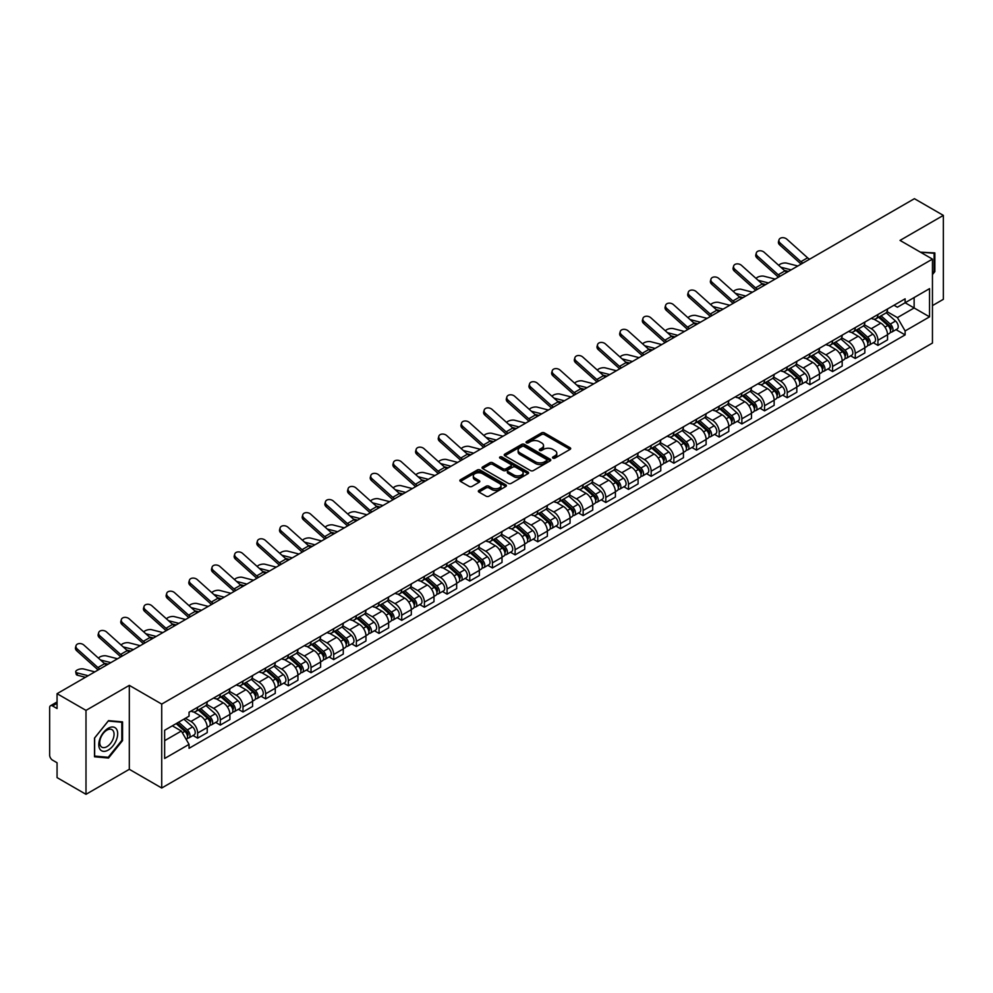 <?xml version="1.0" encoding="UTF-8"?>
<svg xmlns="http://www.w3.org/2000/svg" width="993" height="993" viewBox="0 0 993 993"><rect width="100%" height="100%" fill="white"/><g stroke="black" fill="none" stroke-linecap="round" stroke-linejoin="round"><path stroke-width="1.49" d="M552.94 458.133A1.415 0.819 0 0 0 554.938 458.133L570.106 449.37A2.023 1.167 0 0 0 570.69 448.551A2.023 1.167 0 0 0 570.106 447.731L544.412 432.898A2.023 1.167 0 0 0 541.557 432.898L526.402 441.649A1.415 0.819 0 0 0 528.4 442.804L530.361 441.674A6.455 3.724 0 0 1 539.497 441.674L541.632 442.903A6.455 3.724 0 0 1 543.531 445.547A6.455 3.724 0 0 1 541.632 448.178L539.671 449.308A1.415 0.819 0 0 0 541.669 450.462L543.63 449.332A6.455 3.724 0 0 1 552.766 449.332L554.901 450.574A6.455 3.724 0 0 1 556.8 453.205A6.455 3.724 0 0 1 554.901 455.837L552.94 456.979A1.415 0.819 0 0 0 552.94 458.133L552.94 456.979M478.924 490.405A2.023 1.167 0 0 0 478.328 491.225A2.023 1.167 0 0 0 478.924 492.044L486.136 496.202A2.023 1.167 0 0 0 488.978 496.202L505.822 486.483A2.023 1.167 0 0 0 506.418 485.664A2.023 1.167 0 0 0 505.822 484.845L480.14 470.012A2.023 1.167 0 0 0 477.285 470.012L460.442 479.731A2.023 1.167 0 0 0 459.858 480.55A2.023 1.167 0 0 0 460.442 481.382L469.155 486.409A2.023 1.167 0 0 0 472.01 486.409L479.209 482.238A2.023 1.167 0 0 0 479.805 481.419A2.023 1.167 0 0 0 479.209 480.6L474.89 478.105A5.399 3.116 0 0 1 473.313 475.895A5.399 3.116 0 0 1 476.64 473.028A5.399 3.116 0 0 1 482.524 473.698L499.429 483.454A5.399 3.116 0 0 1 501.018 485.664A5.399 3.116 0 0 1 497.679 488.544A5.399 3.116 0 0 1 491.796 487.861L488.978 486.235A2.023 1.167 0 0 0 486.136 486.235L478.924 490.405L478.924 492.044M161.722 704.087L129.313 685.369L85.994 710.38L57.06 693.685L914.416 198.687L943.35 215.394L900.03 240.405L932.452 259.111L161.722 704.087L161.722 788.02L932.452 343.044L932.452 259.111M530.51 470.583A2.023 1.167 0 0 0 533.353 470.583L550.196 460.864A2.023 1.167 0 0 0 550.792 460.044A2.023 1.167 0 0 0 550.196 459.225L524.515 444.392A2.023 1.167 0 0 0 521.66 444.392L504.816 454.111A2.023 1.167 0 0 0 504.233 454.931A2.023 1.167 0 0 0 504.816 455.762L530.51 470.583M500.46 458.431A1.415 0.819 0 0 1 501.899 458.629L501.899 456.954L528.003 472.035A2.023 1.167 0 0 1 528.599 472.854A2.023 1.167 0 0 1 528.003 473.673L511.172 483.392A2.023 1.167 0 0 1 508.317 483.392L482.635 468.572L489.834 464.439L489.834 462.763L482.635 466.921A2.023 1.167 0 0 0 482.039 467.74A2.023 1.167 0 0 0 482.635 468.572L482.635 466.921M489.834 464.439A2.023 1.167 0 0 1 492.689 464.439L492.689 462.763A2.023 1.167 0 0 0 489.834 462.763M492.689 462.763L503.103 468.77A2.023 1.167 0 0 0 505.958 468.77L510.737 466.015A2.023 1.167 0 0 0 511.333 465.196A2.023 1.167 0 0 0 510.737 464.364L499.901 458.108A1.415 0.819 0 0 1 501.899 456.954M85.994 710.38L85.994 794.313L57.06 777.606L57.06 762.748L52.555 760.154A4.109 2.371 -120 0 1 49.65 755.114L49.65 707.612A4.109 2.371 -120 0 1 50.506 705.738L57.06 701.939M932.452 305.608L943.35 299.315L943.35 215.394M85.994 794.313L129.313 769.302L161.722 788.02M57.06 693.685L57.06 708.543L52.555 705.936A4.109 2.371 -120 0 0 50.506 705.738M877.936 314.508A9.458 5.462 60 0 1 875.975 318.753L885.57 313.217A9.458 5.462 -120 0 0 887.531 308.972M864.32 324.686L871.246 328.695A9.458 5.462 60 0 1 877.936 340.276L887.531 334.74A9.458 5.462 -120 0 0 880.841 323.147L873.977 319.187M887.531 334.74L887.531 339.854L877.936 345.39L873.331 342.734M875.975 318.753A9.458 5.462 60 0 1 871.32 318.331M877.936 340.276L877.936 345.39M855.258 327.603A9.458 5.462 60 0 1 853.297 331.848L862.892 326.312A9.458 5.462 -120 0 0 864.853 322.067M850.653 355.829L855.258 358.485L864.853 352.949L864.853 347.823A9.458 5.462 -120 0 0 858.163 336.242L851.299 332.283M853.297 331.848A9.458 5.462 60 0 1 848.643 331.414M841.642 337.781L848.568 341.778A9.458 5.462 60 0 1 855.258 353.371L855.258 358.485M832.581 340.698A9.458 5.462 60 0 1 830.62 344.943L840.215 339.395A9.458 5.462 -120 0 0 842.176 335.15M827.988 368.924L832.581 371.581L842.176 366.032L842.176 360.918A9.458 5.462 -120 0 0 835.485 349.337L828.621 345.378M830.62 344.943A9.458 5.462 60 0 1 825.965 344.509M818.964 350.877L825.891 354.873A9.458 5.462 60 0 1 832.581 366.454L832.581 371.581M809.903 353.781A9.458 5.462 60 0 1 807.942 358.026L817.537 352.49A9.458 5.462 -120 0 0 819.498 348.245M805.311 382.02L809.903 384.676L819.498 379.127L819.498 374.013A9.458 5.462 -120 0 0 812.808 362.433L805.944 358.461M807.942 358.026A9.458 5.462 60 0 1 803.287 357.604M796.287 363.972L803.213 367.969A9.458 5.462 60 0 1 809.903 379.549L809.903 384.676M787.226 366.876A9.458 5.462 60 0 1 785.264 371.121L794.859 365.585A9.458 5.462 -120 0 0 796.82 361.34M782.633 395.102L787.226 397.759L796.82 392.223L796.82 387.109A9.458 5.462 -120 0 0 790.13 375.528L783.266 371.556M785.264 371.121A9.458 5.462 60 0 1 780.61 370.699M773.609 377.055L780.548 381.064A9.458 5.462 60 0 1 787.226 392.645L787.226 397.759M764.548 379.971A9.458 5.462 60 0 1 762.599 384.217L772.182 378.681A9.458 5.462 -120 0 0 774.143 374.435M759.955 408.197L764.548 410.854L774.143 405.318L774.143 400.191A9.458 5.462 -120 0 0 767.465 388.611L760.588 384.651M762.599 384.217A9.458 5.462 60 0 1 757.932 383.782M750.931 390.15L757.87 394.159A9.458 5.462 60 0 1 764.548 405.74L764.548 410.854M741.87 393.067A9.458 5.462 60 0 1 739.922 397.312L749.516 391.763A9.458 5.462 -120 0 0 751.465 387.518M737.278 421.293L741.87 423.949L751.465 418.413L751.465 413.287A9.458 5.462 -120 0 0 744.787 401.706L737.911 397.746M739.922 397.312A9.458 5.462 60 0 1 735.267 396.877M728.254 403.245L735.192 407.242A9.458 5.462 60 0 1 741.87 418.823L741.87 423.949M719.193 406.149A9.458 5.462 60 0 1 717.244 410.394L726.839 404.859A9.458 5.462 -120 0 0 728.788 400.613M714.6 434.388L719.193 437.044L728.788 431.496L728.788 426.382A9.458 5.462 -120 0 0 722.11 414.801L715.233 410.829M717.244 410.394A9.458 5.462 60 0 1 712.589 409.972M705.576 416.34L712.515 420.337A9.458 5.462 60 0 1 719.193 431.918L719.193 437.044M696.515 419.245A9.458 5.462 60 0 1 694.566 423.49L704.161 417.954A9.458 5.462 -120 0 0 706.11 413.709M691.922 447.471L696.527 450.127L706.11 444.591L706.11 439.477A9.458 5.462 -120 0 0 699.432 427.896L692.555 423.924M694.566 423.49A9.458 5.462 60 0 1 689.912 423.068M682.911 429.435L689.837 433.432A9.458 5.462 60 0 1 696.527 445.013L696.527 450.127M673.85 432.34A9.458 5.462 60 0 1 671.889 436.585L681.483 431.049A9.458 5.462 -120 0 0 683.432 426.804M669.245 460.566L673.85 463.222L683.445 457.686L683.445 452.56A9.458 5.462 -120 0 0 676.754 440.979L669.89 437.019M671.889 436.585A9.458 5.462 60 0 1 667.234 436.163M660.233 442.518L667.159 446.527A9.458 5.462 60 0 1 673.85 458.108L673.85 463.222M651.172 445.435A9.458 5.462 60 0 1 649.211 449.68L658.806 444.132A9.458 5.462 -120 0 0 660.767 439.887M646.567 473.661L651.172 476.317L660.767 470.781L660.767 465.655A9.458 5.462 -120 0 0 654.077 454.074L647.213 450.114M649.211 449.68A9.458 5.462 60 0 1 644.556 449.246M637.556 455.613L644.482 459.61A9.458 5.462 60 0 1 651.172 471.191L651.172 476.317M628.495 458.518A9.458 5.462 60 0 1 626.533 462.763L636.128 457.227A9.458 5.462 -120 0 0 638.089 452.982M623.889 486.756L628.495 489.412L638.089 483.864L638.089 478.75A9.458 5.462 -120 0 0 631.399 467.169L624.535 463.21M626.533 462.763A9.458 5.462 60 0 1 621.879 462.341M614.878 468.708L621.804 472.705A9.458 5.462 60 0 1 628.495 484.286L628.495 489.412M605.817 471.613A9.458 5.462 60 0 1 603.856 475.858L613.451 470.322A9.458 5.462 -120 0 0 615.412 466.077M601.212 499.839L605.817 502.495L615.412 496.959L615.412 491.845A9.458 5.462 -120 0 0 608.721 480.264L601.857 476.292M603.856 475.858A9.458 5.462 60 0 1 599.201 475.436M592.2 481.804L599.127 485.8A9.458 5.462 60 0 1 605.817 497.381L605.817 502.495M583.139 484.708A9.458 5.462 60 0 1 581.178 488.953L590.773 483.417A9.458 5.462 -120 0 0 592.734 479.172M578.534 512.934L583.139 515.59L592.734 510.054L592.734 504.94A9.458 5.462 -120 0 0 586.044 493.347L579.18 489.388M581.178 488.953A9.458 5.462 60 0 1 576.523 488.531M569.523 494.886L576.449 498.896A9.458 5.462 60 0 1 583.139 510.476L583.139 515.59M560.462 497.803A9.458 5.462 60 0 1 558.5 502.048L568.095 496.512A9.458 5.462 -120 0 0 570.056 492.267M555.857 526.029L560.462 528.686L570.056 523.15L570.056 518.023A9.458 5.462 -120 0 0 563.366 506.442L556.502 502.483M558.5 502.048A9.458 5.462 60 0 1 553.846 501.614M546.845 507.982L553.771 511.978A9.458 5.462 60 0 1 560.462 523.572L560.462 528.686M537.784 510.899A9.458 5.462 60 0 1 535.823 515.144L545.418 509.595A9.458 5.462 -120 0 0 547.379 505.35M533.179 539.125L537.784 541.781L547.379 536.245L547.379 531.118A9.458 5.462 -120 0 0 540.688 519.538L533.824 515.578M535.823 515.144A9.458 5.462 60 0 1 531.168 514.709M524.167 521.077L531.094 525.074A9.458 5.462 60 0 1 537.784 536.654L537.784 541.781M515.106 523.981A9.458 5.462 60 0 1 513.145 528.226L522.74 522.69A9.458 5.462 -120 0 0 524.701 518.445M510.501 552.22L515.106 554.876L524.701 549.328L524.701 544.214A9.458 5.462 -120 0 0 518.011 532.633L511.147 528.661M513.145 528.226A9.458 5.462 60 0 1 508.49 527.804M501.49 534.172L508.416 538.169A9.458 5.462 60 0 1 515.106 549.75L515.106 554.876M492.429 537.076A9.458 5.462 60 0 1 490.468 541.322L500.062 535.786A9.458 5.462 -120 0 0 502.024 531.54M487.824 565.302L492.429 567.959L502.024 562.423L502.024 557.309A9.458 5.462 -120 0 0 495.333 545.728L488.469 541.756M490.468 541.322A9.458 5.462 60 0 1 485.813 540.9M478.812 547.255L485.738 551.264A9.458 5.462 60 0 1 492.429 562.845L492.429 567.959M469.751 550.172A9.458 5.462 60 0 1 467.79 554.417L477.385 548.881A9.458 5.462 -120 0 0 479.346 544.636M465.158 578.398L469.751 581.054L479.346 575.518L479.346 570.392A9.458 5.462 -120 0 0 472.656 558.811L465.791 554.851M467.79 554.417A9.458 5.462 60 0 1 463.135 553.982M456.135 560.35L463.061 564.359A9.458 5.462 60 0 1 469.751 575.94L469.751 581.054M447.073 563.267A9.458 5.462 60 0 1 445.112 567.512L454.707 561.964A9.458 5.462 -120 0 0 456.668 557.718M442.481 591.493L447.073 594.149L456.668 588.613L456.668 583.487A9.458 5.462 -120 0 0 449.978 571.906L443.114 567.946M445.112 567.512A9.458 5.462 60 0 1 440.458 567.077M433.457 573.445L440.396 577.442A9.458 5.462 60 0 1 447.073 589.023L447.073 594.149M424.396 576.35A9.458 5.462 60 0 1 422.435 580.595L432.029 575.059A9.458 5.462 -120 0 0 433.991 570.814M419.803 604.588L424.396 607.244L433.991 601.696L433.991 596.582A9.458 5.462 -120 0 0 427.313 585.001L420.436 581.029M422.435 580.595A9.458 5.462 60 0 1 417.78 580.173M410.779 586.54L417.718 590.537A9.458 5.462 60 0 1 424.396 602.118L424.396 607.244M401.718 589.445A9.458 5.462 60 0 1 399.769 593.69L409.352 588.154A9.458 5.462 -120 0 0 411.313 583.909M397.126 617.671L401.718 620.327L411.313 614.791L411.313 609.677A9.458 5.462 -120 0 0 404.635 598.096L397.759 594.124M399.769 593.69A9.458 5.462 60 0 1 395.115 593.268M388.102 599.635L395.04 603.632A9.458 5.462 60 0 1 401.718 615.213L401.718 620.327M379.041 602.54A9.458 5.462 60 0 1 377.092 606.785L386.687 601.249A9.458 5.462 -120 0 0 388.635 597.004M374.448 630.766L379.041 633.422L388.635 627.886L388.635 622.76A9.458 5.462 -120 0 0 381.957 611.179L375.081 607.219M377.092 606.785A9.458 5.462 60 0 1 372.437 606.363M365.424 612.718L372.363 616.727A9.458 5.462 60 0 1 379.041 628.308L379.041 633.422M356.363 615.635A9.458 5.462 60 0 1 354.414 619.88L364.009 614.332A9.458 5.462 -120 0 0 365.958 610.087M351.77 643.861L356.363 646.517L365.958 640.981L365.958 635.855A9.458 5.462 -120 0 0 359.28 624.274L352.403 620.315M354.414 619.88A9.458 5.462 60 0 1 349.759 619.446M342.759 625.813L349.685 629.81A9.458 5.462 60 0 1 356.363 641.391L356.363 646.517M333.698 628.73A9.458 5.462 60 0 1 331.736 632.975L341.331 627.427A9.458 5.462 -120 0 0 343.28 623.182M329.093 656.956L333.698 659.613L343.28 654.064L343.28 648.95A9.458 5.462 -120 0 0 336.602 637.369L329.738 633.41M331.736 632.975A9.458 5.462 60 0 1 327.082 632.541M320.081 638.909L327.007 642.905A9.458 5.462 60 0 1 333.698 654.486L333.698 659.613M311.02 641.813A9.458 5.462 60 0 1 309.059 646.058L318.654 640.522A9.458 5.462 -120 0 0 320.615 636.277M306.415 670.052L311.02 672.695L320.615 667.159L320.615 662.046A9.458 5.462 -120 0 0 313.925 650.465L307.06 646.493M309.059 646.058A9.458 5.462 60 0 1 304.404 645.636M297.404 652.004L304.33 656.001A9.458 5.462 60 0 1 311.02 667.581L311.02 672.695M288.342 654.908A9.458 5.462 60 0 1 286.381 659.153L295.976 653.617A9.458 5.462 -120 0 0 297.937 649.372M283.737 683.134L288.342 685.791L297.937 680.255L297.937 675.141A9.458 5.462 -120 0 0 291.247 663.547L284.383 659.588M286.381 659.153A9.458 5.462 60 0 1 281.727 658.731M274.726 665.087L281.652 669.096A9.458 5.462 60 0 1 288.342 680.677L288.342 685.791M265.665 668.004A9.458 5.462 60 0 1 263.704 672.249L273.298 666.713A9.458 5.462 -120 0 0 275.26 662.468M261.06 696.23L265.665 698.886L275.26 693.35L275.26 688.223A9.458 5.462 -120 0 0 268.569 676.643L261.705 672.683M263.704 672.249A9.458 5.462 60 0 1 259.049 671.814M252.048 678.182L258.974 682.191A9.458 5.462 60 0 1 265.665 693.772L265.665 698.886M242.987 681.099A9.458 5.462 60 0 1 241.026 685.344L250.621 679.795A9.458 5.462 -120 0 0 252.582 675.55M238.382 709.325L242.987 711.981L252.582 706.445L252.582 701.319A9.458 5.462 -120 0 0 245.892 689.738L239.028 685.778M241.026 685.344A9.458 5.462 60 0 1 236.371 684.909M229.371 691.277L236.297 695.274A9.458 5.462 60 0 1 242.987 706.855L242.987 711.981M220.309 694.181A9.458 5.462 60 0 1 218.348 698.427L227.943 692.891A9.458 5.462 -120 0 0 229.904 688.645M215.704 722.42L220.309 725.076L229.904 719.528L229.904 714.414A9.458 5.462 -120 0 0 223.214 702.833L216.35 698.861M218.348 698.427A9.458 5.462 60 0 1 213.694 698.005M206.693 704.372L213.619 708.369A9.458 5.462 60 0 1 220.309 719.95L220.309 725.076M197.632 707.277A9.458 5.462 60 0 1 195.671 711.522L205.266 705.986A9.458 5.462 -120 0 0 207.227 701.741M193.027 735.503L197.632 738.159L207.227 732.623L207.227 727.509A9.458 5.462 -120 0 0 200.536 715.928L193.672 711.956M195.671 711.522A9.458 5.462 60 0 1 191.016 711.1M185.418 718.274L190.941 721.464A9.458 5.462 60 0 1 197.632 733.045L197.632 738.159M893.998 305.236L897.411 307.209L929.535 288.653L914.131 297.552L914.131 307.967L897.411 317.611L886.997 311.603M164.639 740.679L181.347 731.034L189.055 744.378L164.639 758.478L164.639 730.277L189.055 716.176L189.055 712.229L905.12 298.819L905.12 302.753L929.535 316.854L905.12 330.954L897.411 317.611M929.535 288.653L929.535 316.854M189.055 744.378L189.055 748.312L905.12 334.902L905.12 330.954M932.452 274.602L934.847 271.61L934.847 252.917L920.412 252.172M129.313 685.369L129.313 769.302M94.496 756.79L108.522 758.044L122.549 740.592L122.549 721.886L108.522 720.633L94.496 738.084L94.496 756.79M181.347 731.034L172.335 725.821M896.009 329.639L905.12 334.902M934.115 271.201L934.847 271.61M107.045 757.187L108.522 758.044M121.829 740.17L122.549 740.592M553.511 458.332L554.901 457.525A6.455 3.724 0 0 0 556.8 454.881L556.8 453.205M543.531 445.547L543.531 447.222A6.455 3.724 0 0 1 541.632 449.854L540.242 450.661M570.069 449.395L544.412 434.574A2.023 1.167 0 0 0 541.557 434.574L526.973 443.002M550.196 459.225L550.196 460.864L524.515 446.068A2.023 1.167 0 0 0 521.66 446.068L504.854 455.775M546.634 460.615A1.415 0.819 0 0 0 546.634 459.461L524.081 446.453A1.415 0.819 0 0 0 522.082 446.453L520.022 447.644A6.455 3.724 0 0 0 518.123 450.276A6.455 3.724 0 0 0 520.022 452.92L535.426 461.819A6.455 3.724 0 0 0 544.561 461.819L546.634 460.615L546.634 462.304A1.415 0.819 0 0 0 547.044 461.72L547.044 460.044M518.123 450.276L518.123 451.964A6.455 3.724 0 0 0 520.022 454.595L520.022 452.92M546.634 462.304L544.561 463.495A6.455 3.724 0 0 1 535.426 463.495L520.022 454.595M492.689 464.439L503.103 470.459A2.023 1.167 0 0 0 505.958 470.459L510.737 467.691A2.023 1.167 0 0 0 511.333 466.871L511.333 465.196M501.899 458.629L527.978 473.698M513.915 475.014A5.399 3.116 0 0 0 519.798 475.697A5.399 3.116 0 0 0 523.137 472.817A5.399 3.116 0 0 0 521.548 470.608L515.59 467.169A2.023 1.167 0 0 0 512.736 467.169L507.957 469.925A2.023 1.167 0 0 0 507.373 470.756A2.023 1.167 0 0 0 507.957 471.576L513.915 475.014L513.915 476.69A5.399 3.116 0 0 0 519.798 477.372A5.399 3.116 0 0 0 523.137 474.493L523.137 472.817M507.373 470.756L507.373 472.432A2.023 1.167 0 0 0 507.957 473.251L507.957 471.576M513.915 476.69L507.957 473.251M501.018 485.664L501.018 487.34A5.399 3.116 0 0 1 497.679 490.219A5.399 3.116 0 0 1 491.796 489.549L488.978 487.923A2.023 1.167 0 0 0 486.136 487.923L478.949 492.069M473.313 475.895L473.313 477.583A5.399 3.116 0 0 0 474.89 479.78L474.89 478.105M479.185 482.263L474.89 479.78M505.822 484.845L505.822 486.483L480.14 471.687A2.023 1.167 0 0 0 477.285 471.687L460.479 481.394M797.838 266L786.667 263.133A4.729 1.899 -11.9 0 0 782.099 263.406A4.729 1.899 -11.9 0 0 778.81 265.416M878.594 317.239L887.829 325.493A5.139 2.967 60 0 1 889.443 333.437L887.531 334.542M878.842 317.462L883.187 319.969M879.525 316.705L889.802 325.878A2.47 1.427 60 0 1 890.584 329.701A2.47 1.427 60 0 1 890.361 329.788M881.064 315.811L890.299 324.066A5.139 2.967 60 0 1 891.913 332.01A5.139 2.967 60 0 1 890.361 332.171M886.215 312.721L895.537 321.037A5.139 2.967 60 0 1 897.151 328.993L891.913 332.01M788.43 271.424L784.333 270.369M791.148 269.86L780.796 267.204M809.655 259.185A7.609 4.394 60 0 1 807.594 257.808L786.89 239.226A4.729 3.364 15.6 0 0 782.236 237.699A4.729 3.364 15.6 0 0 778.984 239.884A4.729 3.364 15.6 0 0 780.2 243.086L779.691 244.899A4.729 3.364 -164.4 0 1 778.487 241.696L778.984 239.884M802.965 263.046A7.609 4.394 60 0 1 800.904 261.668L780.2 243.086M801.14 264.088A10.278 5.933 60 0 1 800.408 263.48L779.691 244.899M775.161 279.095L763.989 276.228A4.729 1.899 -11.9 0 0 759.422 276.501A4.729 1.899 -11.9 0 0 756.132 278.512M855.916 330.334L865.151 338.576A5.139 2.967 60 0 1 866.765 346.532L864.853 347.637M856.165 330.557L860.509 333.065M856.847 329.8L867.125 338.973A2.47 1.427 60 0 1 867.907 342.784A2.47 1.427 60 0 1 867.683 342.87M858.386 328.906L867.621 337.161A5.139 2.967 60 0 1 869.235 345.105A5.139 2.967 60 0 1 867.683 345.266M863.538 325.816L872.859 334.132A5.139 2.967 60 0 1 874.473 342.076L869.235 345.105M765.764 284.519L761.656 283.464M768.47 282.955L758.118 280.287M752.483 292.19L741.312 289.311A4.729 1.899 -11.9 0 0 736.744 289.596A4.729 1.899 -11.9 0 0 733.455 291.594M833.239 343.429L842.474 351.671A5.139 2.967 60 0 1 844.087 359.615L842.176 360.732M833.487 343.652L837.831 346.16M834.17 342.895L844.447 352.068A2.47 1.427 60 0 1 845.229 355.879A2.47 1.427 60 0 1 845.006 355.966M835.709 342.002L844.944 350.244A5.139 2.967 60 0 1 846.557 358.2A5.139 2.967 60 0 1 845.006 358.361M840.86 338.911L850.182 347.227A5.139 2.967 60 0 1 851.795 355.171L846.557 358.2M743.087 297.615L738.978 296.559M745.793 296.051L735.441 293.382M920.437 252.185L934.115 253.289L934.115 271.412L932.452 273.485M933.221 252.768L934.115 253.289M116.417 728.986A13.368 7.721 120 0 0 103.508 732.449A13.368 7.721 120 0 0 100.045 749.355A13.368 7.721 120 0 0 112.954 745.892A13.368 7.721 120 0 0 116.417 728.986M113.103 730.699A10.116 5.846 120 0 0 111.961 729.644A10.116 5.846 120 0 0 102.552 734.361A10.116 5.846 120 0 0 100.715 746.115A10.116 5.846 120 0 0 101.845 747.17A10.116 5.846 120 0 0 111.266 742.441A10.116 5.846 120 0 0 113.103 730.699M108.237 757.287L94.645 756.083L94.645 737.96L108.237 721.042L121.829 722.259L121.829 740.381L108.237 757.287M120.923 721.737L121.829 722.259M786.977 272.268A7.609 4.394 60 0 1 784.917 270.903L764.213 252.309A4.729 3.364 15.6 0 0 759.558 250.782A4.729 3.364 15.6 0 0 756.306 252.979A4.729 3.364 15.6 0 0 757.522 256.169L757.014 257.981A4.729 3.364 -164.4 0 1 755.81 254.779L756.306 252.979M780.287 276.128A7.609 4.394 60 0 1 778.227 274.763L757.522 256.169M778.462 277.184A10.278 5.933 60 0 1 777.73 276.575L757.014 257.981M764.3 285.363A7.609 4.394 60 0 1 762.239 283.998L741.535 265.404A4.729 3.364 15.6 0 0 736.88 263.877A4.729 3.364 15.6 0 0 733.628 266.062A4.729 3.364 15.6 0 0 734.845 269.264L734.336 271.077A4.729 3.364 -164.4 0 1 733.132 267.874L733.628 266.062M757.609 289.224A7.609 4.394 60 0 1 755.561 287.858L734.845 269.264M755.785 290.279A10.278 5.933 60 0 1 755.052 289.671L734.336 271.077M729.805 305.273L718.647 302.406A4.729 1.899 -11.9 0 0 714.066 302.691A4.729 1.899 -11.9 0 0 710.777 304.69M810.561 356.524L819.796 364.766A5.139 2.967 60 0 1 821.41 372.71L819.498 373.815M810.809 356.735L815.154 359.255M811.492 355.978L821.77 365.163A2.47 1.427 60 0 1 822.552 368.974A2.47 1.427 60 0 1 822.328 369.061M813.031 355.097L822.278 363.339A5.139 2.967 60 0 1 823.892 371.283A5.139 2.967 60 0 1 822.328 371.456M818.182 352.006L827.504 360.322A5.139 2.967 60 0 1 829.118 368.266L823.892 371.283M720.409 310.71L716.301 309.655M723.115 309.133L712.763 306.477M707.128 318.368L695.969 315.501A4.729 1.899 -11.9 0 0 691.389 315.786A4.729 1.899 -11.9 0 0 688.099 317.785M787.883 369.607L797.131 377.861A5.139 2.967 60 0 1 798.744 385.805L796.82 386.91M788.132 369.83L792.476 372.338M788.814 369.073L799.104 378.246A2.47 1.427 60 0 1 799.874 382.069A2.47 1.427 60 0 1 799.65 382.156M790.354 368.192L799.601 376.434A5.139 2.967 60 0 1 801.214 384.378A5.139 2.967 60 0 1 799.663 384.539M795.505 365.089L804.826 373.405A5.139 2.967 60 0 1 806.44 381.362L801.214 384.378M697.731 323.792L693.623 322.737M700.437 322.228L690.085 319.572M684.45 331.463L673.291 328.596A4.729 1.899 -11.9 0 0 668.711 328.869A4.729 1.899 -11.9 0 0 665.422 330.88M765.206 382.702L774.453 390.957A5.139 2.967 60 0 1 776.067 398.901L774.143 400.005M765.454 382.926L769.798 385.433M766.137 382.168L776.427 391.341A2.47 1.427 60 0 1 777.196 395.152A2.47 1.427 60 0 1 776.973 395.251M767.676 381.275L776.923 389.529A5.139 2.967 60 0 1 778.537 397.473A5.139 2.967 60 0 1 776.985 397.634M772.827 378.184L782.149 386.5A5.139 2.967 60 0 1 783.762 394.444L778.537 397.473M675.054 336.888L670.945 335.833M677.76 335.324L667.408 332.655M741.622 298.459A7.609 4.394 60 0 1 739.562 297.081L718.858 278.499A4.729 3.364 15.6 0 0 714.203 276.973A4.729 3.364 15.6 0 0 710.951 279.157A4.729 3.364 15.6 0 0 712.167 282.36L711.658 284.172A4.729 3.364 -164.4 0 1 710.454 280.969L710.951 279.157M734.932 302.319A7.609 4.394 60 0 1 732.884 300.953L712.167 282.36M733.107 303.374A10.278 5.933 60 0 1 732.375 302.753L711.658 284.172M718.944 311.554A7.609 4.394 60 0 1 716.884 310.176L696.18 291.594A4.729 3.364 15.6 0 0 691.525 290.068A4.729 3.364 15.6 0 0 688.286 292.252A4.729 3.364 15.6 0 0 689.49 295.455L688.981 297.267A4.729 3.364 -164.4 0 1 687.777 294.065L688.286 292.252M712.254 315.414A7.609 4.394 60 0 1 710.206 314.036L689.49 295.455M710.429 316.469A10.278 5.933 60 0 1 709.697 315.848L688.981 297.267M696.267 324.637A7.609 4.394 60 0 1 694.206 323.271L673.502 304.677A4.729 3.364 15.6 0 0 668.848 303.15A4.729 3.364 15.6 0 0 665.608 305.347A4.729 3.364 15.6 0 0 666.812 308.538L666.315 310.35A4.729 3.364 -164.4 0 1 665.099 307.16L665.608 305.347M689.576 328.497A7.609 4.394 60 0 1 687.528 327.131L666.812 308.538M687.752 329.552A10.278 5.933 60 0 1 687.019 328.944L666.315 310.35M661.772 344.559L650.614 341.679A4.729 1.899 -11.9 0 0 646.033 341.964A4.729 1.899 -11.9 0 0 642.744 343.975M742.528 395.797L751.775 404.039A5.139 2.967 60 0 1 753.389 411.996L751.465 413.1M742.776 396.021L747.121 398.528M743.459 395.264L753.749 404.436A2.47 1.427 60 0 1 754.519 408.247A2.47 1.427 60 0 1 754.295 408.334M744.998 394.37L754.246 402.612A5.139 2.967 60 0 1 755.859 410.568A5.139 2.967 60 0 1 754.308 410.73M750.149 391.279L759.471 399.596A5.139 2.967 60 0 1 761.085 407.54L755.859 410.568M652.376 349.983L648.268 348.928M655.082 348.419L644.73 345.75M673.589 337.732A7.609 4.394 60 0 1 671.541 336.366L650.825 317.772A4.729 3.364 15.6 0 0 646.17 316.246A4.729 3.364 15.6 0 0 642.93 318.43A4.729 3.364 15.6 0 0 644.134 321.633L643.638 323.445A4.729 3.364 -164.4 0 1 642.421 320.243L642.93 318.43M666.899 341.592A7.609 4.394 60 0 1 664.851 340.227L644.134 321.633M665.074 342.647A10.278 5.933 60 0 1 664.342 342.039L643.638 323.445M639.095 357.654L627.936 354.774A4.729 1.899 -11.9 0 0 623.356 355.06A4.729 1.899 -11.9 0 0 620.066 357.058M719.851 408.893L729.098 417.134A5.139 2.967 60 0 1 730.711 425.078L728.788 426.196M720.099 409.104L724.443 411.623M720.781 408.346L731.071 417.532A2.47 1.427 60 0 1 731.841 421.342A2.47 1.427 60 0 1 731.618 421.429M722.321 407.465L731.568 415.707A5.139 2.967 60 0 1 733.182 423.651A5.139 2.967 60 0 1 731.63 423.825M727.472 404.374L736.794 412.691A5.139 2.967 60 0 1 738.407 420.635L733.182 423.651M629.699 363.078L625.59 362.023M632.417 361.514L622.052 358.845M650.911 350.827A7.609 4.394 60 0 1 648.863 349.462L628.147 330.868A4.729 3.364 15.6 0 0 623.492 329.341A4.729 3.364 15.6 0 0 620.253 331.525A4.729 3.364 15.6 0 0 621.457 334.728L620.96 336.54A4.729 3.364 -164.4 0 1 619.744 333.338L620.253 331.525M644.221 354.687A7.609 4.394 60 0 1 642.173 353.322L621.457 334.728M642.397 355.742A10.278 5.933 60 0 1 641.664 355.134L620.96 336.54M616.417 370.737L605.258 367.869A4.729 1.899 -11.9 0 0 600.678 368.155A4.729 1.899 -11.9 0 0 597.389 370.153M697.173 421.988L706.42 430.23A5.139 2.967 60 0 1 708.034 438.174L706.11 439.278M697.421 422.199L701.766 424.706M698.104 421.442L708.394 430.614A2.47 1.427 60 0 1 709.163 434.438A2.47 1.427 60 0 1 708.94 434.524M699.643 420.56L708.89 428.802A5.139 2.967 60 0 1 710.504 436.746A5.139 2.967 60 0 1 708.952 436.908M704.807 417.457L714.116 425.774A5.139 2.967 60 0 1 715.73 433.73L710.504 436.746M607.021 376.173L602.912 375.106M609.739 374.597L599.375 371.941M628.234 363.922A7.609 4.394 60 0 1 626.186 362.544L605.469 343.963A4.729 3.364 15.6 0 0 600.815 342.436A4.729 3.364 15.6 0 0 597.575 344.621A4.729 3.364 15.6 0 0 598.779 347.823L598.283 349.635A4.729 3.364 -164.4 0 1 597.066 346.433L597.575 344.621M621.544 367.782A7.609 4.394 60 0 1 619.495 366.405L598.779 347.823M619.719 368.837A10.278 5.933 60 0 1 618.987 368.217L598.283 349.635M593.74 383.832L582.581 380.964A4.729 1.899 -11.9 0 0 578 381.238A4.729 1.899 -11.9 0 0 574.711 383.248M674.495 435.071L683.743 443.325A5.139 2.967 60 0 1 685.356 451.269L683.432 452.374M674.744 435.294L679.1 437.801M675.439 434.537L685.716 443.71A2.47 1.427 60 0 1 686.486 447.52A2.47 1.427 60 0 1 686.262 447.62M676.965 433.643L686.213 441.897A5.139 2.967 60 0 1 687.826 449.841A5.139 2.967 60 0 1 686.275 450.003M682.129 430.552L691.451 438.869A5.139 2.967 60 0 1 693.064 446.825L687.826 449.841M584.343 389.256L580.235 388.201M587.062 387.692L576.697 385.036M605.556 377.017A7.609 4.394 60 0 1 603.508 375.639L582.792 357.058A4.729 3.364 15.6 0 0 578.137 355.531A4.729 3.364 15.6 0 0 574.897 357.716A4.729 3.364 15.6 0 0 576.101 360.918L575.605 362.718A4.729 3.364 -164.4 0 1 574.388 359.528L574.897 357.716M598.866 380.878A7.609 4.394 60 0 1 596.818 379.5L576.101 360.918M597.041 381.92A10.278 5.933 60 0 1 596.309 381.312L575.605 362.718M571.062 396.927L559.903 394.06A4.729 1.899 -11.9 0 0 555.323 394.333A4.729 1.899 -11.9 0 0 552.034 396.344M651.818 448.166L661.065 456.408A5.139 2.967 60 0 1 662.679 464.364L660.755 465.469M652.066 448.389L656.423 450.896M652.761 447.632L663.039 456.805A2.47 1.427 60 0 1 663.808 460.615A2.47 1.427 60 0 1 663.585 460.702M654.3 446.738L663.535 454.98A5.139 2.967 60 0 1 665.149 462.937A5.139 2.967 60 0 1 663.597 463.098M659.451 443.648L668.773 451.964A5.139 2.967 60 0 1 670.387 459.908L665.149 462.937M561.666 402.351L557.557 401.296M564.384 400.787L554.02 398.119M582.879 390.1A7.609 4.394 60 0 1 580.831 388.735L560.114 370.141A4.729 3.364 15.6 0 0 555.459 368.614A4.729 3.364 15.6 0 0 552.22 370.799A4.729 3.364 15.6 0 0 553.436 374.001L552.927 375.813A4.729 3.364 -164.4 0 1 551.711 372.611L552.22 370.799M576.201 393.96A7.609 4.394 60 0 1 574.14 392.595L553.436 374.001M574.376 395.015A10.278 5.933 60 0 1 573.631 394.407L552.927 375.813M548.384 410.022L537.225 407.142A4.729 1.899 -11.9 0 0 532.645 407.428A4.729 1.899 -11.9 0 0 529.356 409.426M629.152 461.261L638.387 469.503A5.139 2.967 60 0 1 640.001 477.447L638.077 478.564M629.388 461.472L633.745 463.992M630.083 460.727L640.361 469.9A2.47 1.427 60 0 1 641.13 473.711A2.47 1.427 60 0 1 640.907 473.798M631.622 459.833L640.857 468.075A5.139 2.967 60 0 1 642.471 476.019A5.139 2.967 60 0 1 640.919 476.193M636.774 456.743L646.095 465.059A5.139 2.967 60 0 1 647.709 473.003L642.471 476.019M538.988 415.446L534.879 414.391M541.706 413.882L531.354 411.214M560.201 403.195A7.609 4.394 60 0 1 558.153 401.83L537.436 383.236A4.729 3.364 15.6 0 0 532.794 381.709A4.729 3.364 15.6 0 0 529.542 383.894A4.729 3.364 15.6 0 0 530.759 387.096L530.25 388.908A4.729 3.364 -164.4 0 1 529.033 385.706L529.542 383.894M553.523 407.056A7.609 4.394 60 0 1 551.463 405.69L530.759 387.096M551.698 408.111A10.278 5.933 60 0 1 550.954 407.502L530.25 388.908M525.719 423.105L514.548 420.238A4.729 1.899 -11.9 0 0 509.968 420.523A4.729 1.899 -11.9 0 0 506.678 422.521M606.475 474.356L615.71 482.598A5.139 2.967 60 0 1 617.323 490.542L615.412 491.647M606.711 474.567L611.067 477.087M607.406 473.81L617.683 482.983A2.47 1.427 60 0 1 618.453 486.806A2.47 1.427 60 0 1 618.229 486.893M608.945 472.929L618.18 481.171A5.139 2.967 60 0 1 619.793 489.115A5.139 2.967 60 0 1 618.242 489.288M614.096 469.826L623.418 478.154A5.139 2.967 60 0 1 625.031 486.098L619.793 489.115M516.31 428.542L512.202 427.486M519.029 426.965L508.677 424.309M537.523 416.29A7.609 4.394 60 0 1 535.475 414.913L514.759 396.331A4.729 3.364 15.6 0 0 510.117 394.804A4.729 3.364 15.6 0 0 506.864 396.989A4.729 3.364 15.6 0 0 508.081 400.191L507.572 402.004A4.729 3.364 -164.4 0 1 506.356 398.801L506.864 396.989M530.845 420.151A7.609 4.394 60 0 1 528.785 418.773L508.081 400.191M529.021 421.206A10.278 5.933 60 0 1 528.288 420.585L507.572 402.004M503.041 436.2L491.87 433.333A4.729 1.899 -11.9 0 0 487.29 433.606A4.729 1.899 -11.9 0 0 484.013 435.617M583.797 487.439L593.032 495.693A5.139 2.967 60 0 1 594.646 503.637L592.734 504.742M584.033 487.662L588.39 490.17M584.728 486.905L595.006 496.078A2.47 1.427 60 0 1 595.788 499.901A2.47 1.427 60 0 1 595.552 499.988M586.267 486.011L595.502 494.266A5.139 2.967 60 0 1 597.116 502.21A5.139 2.967 60 0 1 595.564 502.371M591.418 482.921L600.74 491.237A5.139 2.967 60 0 1 602.354 499.194L597.116 502.21M493.633 441.624L489.537 440.569M496.351 440.06L485.999 437.404M514.846 429.386A7.609 4.394 60 0 1 512.798 428.008L492.081 409.426A4.729 3.364 15.6 0 0 487.439 407.9A4.729 3.364 15.6 0 0 484.187 410.084A4.729 3.364 15.6 0 0 485.403 413.287L484.894 415.099A4.729 3.364 -164.4 0 1 483.678 411.896L484.187 410.084M508.168 433.246A7.609 4.394 60 0 1 506.107 431.868L485.403 413.287M506.343 434.289A10.278 5.933 60 0 1 505.611 433.68L484.894 415.099M480.364 449.295L469.192 446.428A4.729 1.899 -11.9 0 0 464.612 446.701A4.729 1.899 -11.9 0 0 461.335 448.712M561.119 500.534L570.354 508.776A5.139 2.967 60 0 1 571.968 516.732L570.056 517.837M561.355 500.757L565.712 503.265M562.05 500L572.328 509.173A2.47 1.427 60 0 1 573.11 512.984A2.47 1.427 60 0 1 572.874 513.083M563.59 499.107L572.824 507.361A5.139 2.967 60 0 1 574.438 515.305A5.139 2.967 60 0 1 572.887 515.466M568.741 496.016L578.063 504.332A5.139 2.967 60 0 1 579.676 512.276L574.438 515.305M470.955 454.72L466.859 453.664M473.673 453.156L463.321 450.487M492.168 442.468A7.609 4.394 60 0 1 490.12 441.103L469.404 422.509A4.729 3.364 15.6 0 0 464.761 420.982A4.729 3.364 15.6 0 0 461.509 423.179A4.729 3.364 15.6 0 0 462.726 426.369L462.217 428.182A4.729 3.364 -164.4 0 1 461.013 424.979L461.509 423.179M485.49 446.329A7.609 4.394 60 0 1 483.43 444.963L462.726 426.369M483.665 447.384A10.278 5.933 60 0 1 482.933 446.776L462.217 428.182M457.686 462.39L446.515 459.511A4.729 1.899 -11.9 0 0 441.947 459.796A4.729 1.899 -11.9 0 0 438.658 461.795M538.442 513.629L547.677 521.871A5.139 2.967 60 0 1 549.29 529.828L547.379 530.932M538.69 513.853L543.034 516.36M539.373 513.096L549.65 522.268A2.47 1.427 60 0 1 550.432 526.079A2.47 1.427 60 0 1 550.209 526.166M540.912 512.202L550.147 520.444A5.139 2.967 60 0 1 551.76 528.4A5.139 2.967 60 0 1 550.209 528.561M546.063 509.111L555.385 517.427A5.139 2.967 60 0 1 556.999 525.371L551.76 528.4M448.277 467.815L444.181 466.76M450.996 466.251L440.644 463.582M469.503 455.564A7.609 4.394 60 0 1 467.442 454.198L446.738 435.604A4.729 3.364 15.6 0 0 442.084 434.078A4.729 3.364 15.6 0 0 438.832 436.262A4.729 3.364 15.6 0 0 440.048 439.465L439.539 441.277A4.729 3.364 -164.4 0 1 438.335 438.074L438.832 436.262M462.812 459.424A7.609 4.394 60 0 1 460.752 458.058L440.048 439.465M460.988 460.479A10.278 5.933 60 0 1 460.255 459.871L439.539 441.277M435.008 475.473L423.837 472.606A4.729 1.899 -11.9 0 0 419.269 472.891A4.729 1.899 -11.9 0 0 415.98 474.89M515.764 526.724L524.999 534.966A5.139 2.967 60 0 1 526.613 542.91L524.701 544.015M516.012 526.935L520.357 529.455M516.695 526.178L526.973 535.364A2.47 1.427 60 0 1 527.755 539.174A2.47 1.427 60 0 1 527.531 539.261M518.234 525.297L527.469 533.539A5.139 2.967 60 0 1 529.083 541.483A5.139 2.967 60 0 1 527.531 541.657M523.385 522.206L532.707 530.523A5.139 2.967 60 0 1 534.321 538.467L529.083 541.483M425.6 480.91L421.504 479.855M428.318 479.334L417.966 476.677M446.825 468.659A7.609 4.394 60 0 1 444.765 467.293L424.061 448.699A4.729 3.364 15.6 0 0 419.406 447.173A4.729 3.364 15.6 0 0 416.154 449.357A4.729 3.364 15.6 0 0 417.37 452.56L416.861 454.372A4.729 3.364 -164.4 0 1 415.657 451.17L416.154 449.357M440.135 472.519A7.609 4.394 60 0 1 438.074 471.154L417.37 452.56M438.31 473.574A10.278 5.933 60 0 1 437.578 472.953L416.861 454.372M412.331 488.568L401.16 485.701A4.729 1.899 -11.9 0 0 396.592 485.987A4.729 1.899 -11.9 0 0 393.302 487.985M493.087 539.82L502.321 548.062A5.139 2.967 60 0 1 503.935 556.006L502.024 557.11M493.335 540.031L497.679 542.538M494.017 539.273L504.295 548.446A2.47 1.427 60 0 1 505.077 552.269A2.47 1.427 60 0 1 504.854 552.356M495.557 538.392L504.792 546.634A5.139 2.967 60 0 1 506.405 554.578A5.139 2.967 60 0 1 504.854 554.739M500.708 535.289L510.03 543.605A5.139 2.967 60 0 1 511.643 551.562L506.405 554.578M402.935 493.993L398.826 492.938M405.64 492.429L395.288 489.772M424.148 481.754A7.609 4.394 60 0 1 422.087 480.376L401.383 461.795A4.729 3.364 15.6 0 0 396.728 460.268A4.729 3.364 15.6 0 0 393.476 462.453A4.729 3.364 15.6 0 0 394.693 465.655L394.184 467.467A4.729 3.364 -164.4 0 1 392.98 464.265L393.476 462.453M417.457 485.614A7.609 4.394 60 0 1 415.409 484.236L394.693 465.655M415.633 486.669A10.278 5.933 60 0 1 414.9 486.049L394.184 467.467M389.653 501.664L378.482 498.796A4.729 1.899 -11.9 0 0 373.914 499.069A4.729 1.899 -11.9 0 0 370.625 501.08M470.409 552.902L479.644 561.157A5.139 2.967 60 0 1 481.257 569.101L479.346 570.205M470.657 553.126L475.002 555.633M471.34 552.369L481.617 561.541A2.47 1.427 60 0 1 482.399 565.352A2.47 1.427 60 0 1 482.176 565.451M472.879 551.475L482.126 559.729A5.139 2.967 60 0 1 483.74 567.673A5.139 2.967 60 0 1 482.176 567.835M478.03 548.384L487.352 556.701A5.139 2.967 60 0 1 488.966 564.645L483.74 567.673M380.257 507.088L376.148 506.033M382.963 505.524L372.611 502.868M401.47 494.837A7.609 4.394 60 0 1 399.409 493.471L378.705 474.877A4.729 3.364 15.6 0 0 374.051 473.351A4.729 3.364 15.6 0 0 370.799 475.548A4.729 3.364 15.6 0 0 372.015 478.738L371.506 480.55A4.729 3.364 -164.4 0 1 370.302 477.36L370.799 475.548M394.78 498.697A7.609 4.394 60 0 1 392.731 497.332L372.015 478.738M392.955 499.752A10.278 5.933 60 0 1 392.223 499.144L371.506 480.55M366.976 514.759L355.817 511.879A4.729 1.899 -11.9 0 0 351.237 512.165A4.729 1.899 -11.9 0 0 347.947 514.175M447.731 565.998L456.966 574.239A5.139 2.967 60 0 1 458.58 582.196L456.668 583.301M447.98 566.221L452.324 568.728M448.662 565.464L458.952 574.637A2.47 1.427 60 0 1 459.722 578.447A2.47 1.427 60 0 1 459.498 578.534M450.201 564.57L459.449 572.812A5.139 2.967 60 0 1 461.062 580.768A5.139 2.967 60 0 1 459.511 580.93M455.353 561.479L464.674 569.796A5.139 2.967 60 0 1 466.288 577.74L461.062 580.768M357.579 520.183L353.471 519.128M360.285 518.619L349.933 515.95M378.792 507.932A7.609 4.394 60 0 1 376.732 506.567L356.028 487.973A4.729 3.364 15.6 0 0 351.373 486.446A4.729 3.364 15.6 0 0 348.133 488.63A4.729 3.364 15.6 0 0 349.337 491.833L348.828 493.645A4.729 3.364 -164.4 0 1 347.624 490.443L348.133 488.63M372.102 511.792A7.609 4.394 60 0 1 370.054 510.427L349.337 491.833M370.277 512.847A10.278 5.933 60 0 1 369.545 512.239L348.828 493.645M344.298 527.854L333.139 524.974A4.729 1.899 -11.9 0 0 328.559 525.26A4.729 1.899 -11.9 0 0 325.27 527.258M425.054 579.093L434.301 587.335A5.139 2.967 60 0 1 435.915 595.279L433.991 596.396M425.302 579.304L429.646 581.824M425.985 578.547L436.275 587.732A2.47 1.427 60 0 1 437.044 591.543A2.47 1.427 60 0 1 436.821 591.629M427.524 577.665L436.771 585.907A5.139 2.967 60 0 1 438.385 593.851A5.139 2.967 60 0 1 436.833 594.025M432.675 574.575L441.997 582.891A5.139 2.967 60 0 1 443.61 590.835L438.385 593.851M334.902 533.278L330.793 532.223M337.608 531.714L327.256 529.046M356.115 521.027A7.609 4.394 60 0 1 354.054 519.662L333.35 501.068A4.729 3.364 15.6 0 0 328.695 499.541A4.729 3.364 15.6 0 0 325.456 501.726A4.729 3.364 15.6 0 0 326.66 504.928L326.151 506.74A4.729 3.364 -164.4 0 1 324.947 503.538L325.456 501.726M349.424 524.887A7.609 4.394 60 0 1 347.376 523.522L326.66 504.928M347.6 525.942A10.278 5.933 60 0 1 346.867 525.334L326.151 506.74M321.62 540.937L310.461 538.069A4.729 1.899 -11.9 0 0 305.881 538.355A4.729 1.899 -11.9 0 0 302.592 540.353M402.376 592.188L411.623 600.43A5.139 2.967 60 0 1 413.237 608.374L411.313 609.479M402.624 592.399L406.969 594.906M403.307 591.642L413.597 600.815A2.47 1.427 60 0 1 414.366 604.638A2.47 1.427 60 0 1 414.143 604.725M404.846 590.761L414.093 599.002A5.139 2.967 60 0 1 415.707 606.946A5.139 2.967 60 0 1 414.155 607.108M409.997 587.657L419.319 595.986A5.139 2.967 60 0 1 420.933 603.93L415.707 606.946M312.224 546.373L308.115 545.318M314.93 544.797L304.578 542.141M333.437 534.122A7.609 4.394 60 0 1 331.377 532.745L310.672 514.163A4.729 3.364 15.6 0 0 306.018 512.636A4.729 3.364 15.6 0 0 302.778 514.821A4.729 3.364 15.6 0 0 303.982 518.023L303.486 519.836A4.729 3.364 -164.4 0 1 302.269 516.633L302.778 514.821M326.747 537.983A7.609 4.394 60 0 1 324.699 536.605L303.982 518.023M324.922 539.038A10.278 5.933 60 0 1 324.19 538.417L303.486 519.836M298.943 554.032L287.784 551.165A4.729 1.899 -11.9 0 0 283.204 551.438A4.729 1.899 -11.9 0 0 279.914 553.449M379.698 605.271L388.946 613.525A5.139 2.967 60 0 1 390.559 621.469L388.635 622.574M379.947 605.494L384.291 608.001M380.629 604.737L390.919 613.91A2.47 1.427 60 0 1 391.689 617.72A2.47 1.427 60 0 1 391.465 617.82M382.168 603.843L391.416 612.098A5.139 2.967 60 0 1 393.029 620.042A5.139 2.967 60 0 1 391.478 620.203M387.32 600.753L396.641 609.069A5.139 2.967 60 0 1 398.255 617.025L393.029 620.042M289.546 559.456L285.438 558.401M292.252 557.892L281.9 555.236M310.759 547.217A7.609 4.394 60 0 1 308.711 545.84L287.995 527.258A4.729 3.364 15.6 0 0 283.34 525.731A4.729 3.364 15.6 0 0 280.1 527.916A4.729 3.364 15.6 0 0 281.304 531.118L280.808 532.918A4.729 3.364 -164.4 0 1 279.592 529.728L280.1 527.916M304.069 551.078A7.609 4.394 60 0 1 302.021 549.7L281.304 531.118M302.244 552.12A10.278 5.933 60 0 1 301.512 551.512L280.808 532.918M276.265 567.127L265.106 564.26A4.729 1.899 -11.9 0 0 260.526 564.533A4.729 1.899 -11.9 0 0 257.237 566.544M357.021 618.366L366.268 626.608A5.139 2.967 60 0 1 367.882 634.564L365.958 635.669M357.269 618.589L361.613 621.097M357.952 617.832L368.242 627.005A2.47 1.427 60 0 1 369.011 630.816A2.47 1.427 60 0 1 368.788 630.903M359.491 616.938L368.738 625.18A5.139 2.967 60 0 1 370.352 633.137A5.139 2.967 60 0 1 368.8 633.298M364.642 613.848L373.964 622.164A5.139 2.967 60 0 1 375.577 630.108L370.352 633.137M266.869 572.551L262.76 571.496M269.587 570.987L259.223 568.319M288.082 560.3A7.609 4.394 60 0 1 286.034 558.935L265.317 540.341A4.729 3.364 15.6 0 0 260.662 538.814A4.729 3.364 15.6 0 0 257.423 541.011A4.729 3.364 15.6 0 0 258.627 544.201L258.13 546.013A4.729 3.364 -164.4 0 1 256.914 542.811L257.423 541.011M281.391 564.161A7.609 4.394 60 0 1 279.343 562.795L258.627 544.201M279.567 565.216A10.278 5.933 60 0 1 278.834 564.607L258.13 546.013M253.587 580.222L242.429 577.343A4.729 1.899 -11.9 0 0 237.848 577.628A4.729 1.899 -11.9 0 0 234.559 579.627M334.343 631.461L343.59 639.703A5.139 2.967 60 0 1 345.204 647.647L343.28 648.764M334.591 631.672L338.948 634.192M335.274 630.927L345.564 640.1A2.47 1.427 60 0 1 346.334 643.911A2.47 1.427 60 0 1 346.11 643.998M336.813 630.034L346.06 638.276A5.139 2.967 60 0 1 347.674 646.232A5.139 2.967 60 0 1 346.123 646.393M341.977 626.943L351.299 635.259A5.139 2.967 60 0 1 352.9 643.203L347.674 646.232M244.191 585.647L240.083 584.592M246.909 584.083L236.545 581.414M265.404 573.395A7.609 4.394 60 0 1 263.356 572.03L242.64 553.436A4.729 3.364 15.6 0 0 237.985 551.909A4.729 3.364 15.6 0 0 234.745 554.094A4.729 3.364 15.6 0 0 235.949 557.296L235.453 559.109A4.729 3.364 -164.4 0 1 234.236 555.906L234.745 554.094M258.714 577.256A7.609 4.394 60 0 1 256.666 575.89L235.949 557.296M256.889 578.311A10.278 5.933 60 0 1 256.157 577.703L235.453 559.109M230.91 593.305L219.751 590.438A4.729 1.899 -11.9 0 0 215.171 590.723A4.729 1.899 -11.9 0 0 211.881 592.722M311.665 644.556L320.913 652.798A5.139 2.967 60 0 1 322.526 660.742L320.602 661.847M311.914 644.767L316.271 647.287M312.609 644.01L322.886 653.183A2.47 1.427 60 0 1 323.656 657.006A2.47 1.427 60 0 1 323.433 657.093M314.148 643.129L323.383 651.371A5.139 2.967 60 0 1 324.996 659.315A5.139 2.967 60 0 1 323.445 659.489M319.299 640.038L328.621 648.355A5.139 2.967 60 0 1 330.235 656.299L324.996 659.315M221.513 598.742L217.405 597.687M224.232 597.165L213.867 594.509M242.726 586.491A7.609 4.394 60 0 1 240.678 585.113L219.962 566.531A4.729 3.364 15.6 0 0 215.307 565.005A4.729 3.364 15.6 0 0 212.068 567.189A4.729 3.364 15.6 0 0 213.272 570.392L212.775 572.204A4.729 3.364 -164.4 0 1 211.559 569.001L212.068 567.189M236.036 590.351A7.609 4.394 60 0 1 233.988 588.973L213.272 570.392M234.224 591.406A10.278 5.933 60 0 1 233.479 590.785L212.775 572.204M208.232 606.4L197.073 603.533A4.729 1.899 -11.9 0 0 192.493 603.806A4.729 1.899 -11.9 0 0 189.204 605.817M288.988 657.639L298.235 665.893A5.139 2.967 60 0 1 299.849 673.837L297.925 674.942M289.236 657.862L293.593 660.37M289.931 657.105L300.209 666.278A2.47 1.427 60 0 1 300.978 670.101A2.47 1.427 60 0 1 300.755 670.188M291.47 656.224L300.705 664.466A5.139 2.967 60 0 1 302.319 672.41A5.139 2.967 60 0 1 300.767 672.571M296.622 653.121L305.943 661.437A5.139 2.967 60 0 1 307.557 669.394L302.319 672.41M198.836 611.825L194.727 610.769M201.554 610.261L191.19 607.604M220.049 599.586A7.609 4.394 60 0 1 218.001 598.208L197.284 579.627A4.729 3.364 15.6 0 0 192.63 578.1A4.729 3.364 15.6 0 0 189.39 580.284A4.729 3.364 15.6 0 0 190.606 583.487L190.097 585.299A4.729 3.364 -164.4 0 1 188.881 582.097L189.39 580.284M213.371 603.446A7.609 4.394 60 0 1 211.31 602.068L190.606 583.487M211.546 604.501A10.278 5.933 60 0 1 210.801 603.881L190.097 585.299M185.567 619.495L174.396 616.628A4.729 1.899 -11.9 0 0 169.815 616.901A4.729 1.899 -11.9 0 0 166.526 618.912M266.323 670.734L275.558 678.989A5.139 2.967 60 0 1 277.171 686.933L275.26 688.037M266.558 670.958L270.915 673.465M267.254 670.201L277.531 679.373A2.47 1.427 60 0 1 278.301 683.184A2.47 1.427 60 0 1 278.077 683.283M268.793 669.307L278.028 677.561A5.139 2.967 60 0 1 279.641 685.505A5.139 2.967 60 0 1 278.09 685.666M273.944 666.216L283.266 674.532A5.139 2.967 60 0 1 284.879 682.476L279.641 685.505M176.158 624.92L172.05 623.865M178.877 623.356L168.525 620.687M197.371 612.669A7.609 4.394 60 0 1 195.323 611.303L174.607 592.709A4.729 3.364 15.6 0 0 169.964 591.183A4.729 3.364 15.6 0 0 166.712 593.38A4.729 3.364 15.6 0 0 167.929 596.57L167.42 598.382A4.729 3.364 -164.4 0 1 166.203 595.192L166.712 593.38M190.693 616.529A7.609 4.394 60 0 1 188.633 615.163L167.929 596.57M188.869 617.584A10.278 5.933 60 0 1 188.124 616.976L167.42 598.382M162.889 632.591L151.718 629.711A4.729 1.899 -11.9 0 0 147.138 629.996A4.729 1.899 -11.9 0 0 143.848 631.995M243.645 683.829L252.88 692.071A5.139 2.967 60 0 1 254.493 700.028L252.582 701.132M243.881 684.053L248.238 686.56M244.576 683.296L254.853 692.469A2.47 1.427 60 0 1 255.623 696.279A2.47 1.427 60 0 1 255.4 696.366M246.115 682.402L255.35 690.644A5.139 2.967 60 0 1 256.964 698.6A5.139 2.967 60 0 1 255.412 698.762M251.266 679.311L260.588 687.628A5.139 2.967 60 0 1 262.202 695.572L256.964 698.6M153.481 638.015L149.372 636.96M156.199 636.451L145.847 633.782M174.694 625.764A7.609 4.394 60 0 1 172.645 624.398L151.929 605.804A4.729 3.364 15.6 0 0 147.287 604.278A4.729 3.364 15.6 0 0 144.035 606.462A4.729 3.364 15.6 0 0 145.251 609.665L144.742 611.477A4.729 3.364 -164.4 0 1 143.526 608.275L144.035 606.462M168.016 629.624A7.609 4.394 60 0 1 165.955 628.259L145.251 609.665M166.191 630.679A10.278 5.933 60 0 1 165.459 630.071L144.742 611.477M140.212 645.673L129.04 642.806A4.729 1.899 -11.9 0 0 124.46 643.092A4.729 1.899 -11.9 0 0 121.183 645.09M220.967 696.925L230.202 705.167A5.139 2.967 60 0 1 231.816 713.111L229.904 714.215M221.203 697.136L225.56 699.655M221.898 696.378L232.176 705.564A2.47 1.427 60 0 1 232.958 709.374A2.47 1.427 60 0 1 232.722 709.461M223.437 695.497L232.672 703.739A5.139 2.967 60 0 1 234.286 711.683A5.139 2.967 60 0 1 232.734 711.857M228.589 692.406L237.91 700.723A5.139 2.967 60 0 1 239.524 708.667L234.286 711.683M130.803 651.11L126.707 650.055M133.521 649.546L123.169 646.877M152.016 638.859A7.609 4.394 60 0 1 149.968 637.494L129.251 618.9A4.729 3.364 15.6 0 0 124.609 617.373A4.729 3.364 15.6 0 0 121.357 619.558A4.729 3.364 15.6 0 0 122.573 622.76L122.065 624.572A4.729 3.364 -164.4 0 1 120.848 621.37L121.357 619.558M145.338 642.719A7.609 4.394 60 0 1 143.277 641.354L122.573 622.76M143.513 643.774A10.278 5.933 60 0 1 142.781 643.154L122.065 624.572M117.534 658.769L106.363 655.901A4.729 1.899 -11.9 0 0 101.795 656.187A4.729 1.899 -11.9 0 0 98.506 658.185M198.29 710.02L207.525 718.262A5.139 2.967 60 0 1 209.138 726.206L207.227 727.31M198.526 710.231L202.882 712.738M199.221 709.474L209.498 718.647A2.47 1.427 60 0 1 210.28 722.47A2.47 1.427 60 0 1 210.057 722.556M200.76 708.592L209.995 716.834A5.139 2.967 60 0 1 211.608 724.778A5.139 2.967 60 0 1 210.057 724.94M205.911 705.489L215.233 713.806A5.139 2.967 60 0 1 216.846 721.762L211.608 724.778M108.125 664.193L104.029 663.138M110.844 662.629L100.492 659.973M129.351 651.954A7.609 4.394 60 0 1 127.29 650.576L106.586 631.995A4.729 3.364 15.6 0 0 101.931 630.468A4.729 3.364 15.6 0 0 98.679 632.653A4.729 3.364 15.6 0 0 99.896 635.855L99.387 637.667A4.729 3.364 -164.4 0 1 98.183 634.465L98.679 632.653M122.66 655.814A7.609 4.394 60 0 1 120.6 654.437L99.896 635.855M120.836 656.87A10.278 5.933 60 0 1 120.103 656.249L99.387 637.667M77.504 675.252A4.729 1.899 168.1 0 1 76.225 674.297L75.716 671.901A4.729 1.899 -11.9 0 0 77.007 672.857L77.504 675.252L85.448 677.288M94.856 671.864L83.685 668.997A4.729 1.899 -11.9 0 0 78.422 669.493A4.729 1.899 -11.9 0 0 75.716 671.901M176.171 723.612L184.847 731.357A5.139 2.967 60 0 1 186.461 739.301L186.212 739.45M176.257 723.562L180.205 725.833M177.102 723.078L186.821 731.742A2.47 1.427 60 0 1 187.603 735.552A2.47 1.427 60 0 1 187.379 735.652M178.641 722.184L187.317 729.929A5.139 2.967 60 0 1 188.931 737.873A5.139 2.967 60 0 1 187.379 738.035M183.879 719.168L192.555 726.901A5.139 2.967 60 0 1 194.169 734.845L188.931 737.873M88.166 675.724L77.007 672.857M106.673 665.049A7.609 4.394 60 0 1 104.613 663.672L83.908 645.078A4.729 3.364 15.6 0 0 79.254 643.563A4.729 3.364 15.6 0 0 76.002 645.748A4.729 3.364 15.6 0 0 77.218 648.95L76.709 650.75A4.729 3.364 -164.4 0 1 75.505 647.56L76.002 645.748M99.983 668.91A7.609 4.394 60 0 1 97.922 667.532L77.218 648.95M98.158 669.952A10.278 5.933 60 0 1 97.426 669.344L76.709 650.75M220.309 719.95L229.904 714.414M242.987 706.855L252.582 701.319M265.665 693.772L275.26 688.223M288.342 680.677L297.937 675.141M311.02 667.581L320.615 662.046M333.698 654.486L343.28 648.95M356.363 641.391L365.958 635.855M379.041 628.308L388.635 622.76M401.718 615.213L411.313 609.677M424.396 602.118L433.991 596.582M447.073 589.023L456.668 583.487M469.751 575.94L479.346 570.392M492.429 562.845L502.024 557.309M515.106 549.75L524.701 544.214M537.784 536.654L547.379 531.118M560.462 523.572L570.056 518.023M583.139 510.476L592.734 504.94M605.817 497.381L615.412 491.845M628.495 484.286L638.089 478.75M651.172 471.191L660.767 465.655M673.85 458.108L683.445 452.56M696.527 445.013L706.11 439.477M719.193 431.918L728.788 426.382M741.87 418.823L751.465 413.287M764.548 405.74L774.143 400.191M787.226 392.645L796.82 387.109M809.903 379.549L819.498 374.013M832.581 366.454L842.176 360.918M855.258 353.371L864.853 347.823M197.632 733.045L207.227 727.509M190.941 721.464L200.536 715.928M213.619 708.369L223.214 702.833M236.297 695.274L245.892 689.738M258.974 682.191L268.569 676.643M281.652 669.096L291.247 663.547M304.33 656.001L313.925 650.465M327.007 642.905L336.602 637.369M349.685 629.81L359.28 624.274M372.363 616.727L381.957 611.179M395.04 603.632L404.635 598.096M417.718 590.537L427.313 585.001M440.396 577.442L449.978 571.906M463.061 564.359L472.656 558.811M485.738 551.264L495.333 545.728M508.416 538.169L518.011 532.633M531.094 525.074L540.688 519.538M553.771 511.978L563.366 506.442M576.449 498.896L586.044 493.347M599.127 485.8L608.721 480.264M621.804 472.705L631.399 467.169M644.482 459.61L654.077 454.074M667.159 446.527L676.754 440.979M689.837 433.432L699.432 427.896M712.515 420.337L722.11 414.801M735.192 407.242L744.787 401.706M757.87 394.159L767.465 388.611M780.548 381.064L790.13 375.528M803.213 367.969L812.808 362.433M825.891 354.873L835.485 349.337M848.568 341.778L858.163 336.242M871.246 328.695L880.841 323.147M57.06 703.329L52.555 705.936M554.901 457.525L554.901 455.837M539.671 450.462L539.671 449.308M541.632 449.854L541.632 448.178M526.402 442.804L526.402 441.649M541.557 434.574L541.557 432.898M544.412 434.574L544.412 432.898M570.106 449.37L570.106 447.731M504.816 455.762L504.816 454.111M521.66 446.068L521.66 444.392M524.515 446.068L524.515 444.392M535.426 463.495L535.426 461.819M544.561 463.495L544.561 461.819M503.103 470.459L503.103 468.77M505.958 470.459L505.958 468.77M510.737 467.691L510.737 466.015M528.003 473.673L528.003 472.035M486.136 487.923L486.136 486.235M488.978 487.923L488.978 486.235M491.796 489.549L491.796 487.861M479.209 482.238L479.209 480.6M460.442 481.382L460.442 479.731M477.285 471.687L477.285 470.012M480.14 471.687L480.14 470.012M887.829 325.493L884.949 327.156M891.093 328.571L890.162 329.105M895.537 321.037L890.299 324.066M800.904 261.668L807.594 257.808M865.151 338.576L862.272 340.239M868.416 341.654L867.485 342.188M872.859 334.132L867.621 337.161M842.474 351.671L839.594 353.334M845.738 354.749L844.807 355.283M850.182 347.227L844.944 350.244M778.227 274.763L784.917 270.903M755.561 287.858L762.239 283.998M819.796 364.766L816.916 366.429M823.06 367.844L822.13 368.378M827.504 360.322L822.278 363.339M797.131 377.861L794.239 379.525M800.383 380.94L799.452 381.473M804.826 373.405L799.601 376.434M774.453 390.957L771.561 392.62M777.705 394.022L776.787 394.556M782.149 386.5L776.923 389.529M732.884 300.953L739.562 297.081M710.206 314.036L716.884 310.176M687.528 327.131L694.206 323.271M751.775 404.039L748.896 405.703M755.028 407.118L754.109 407.651M759.471 399.596L754.246 402.612M664.851 340.227L671.541 336.366M729.098 417.134L726.218 418.798M732.35 420.213L731.431 420.747M736.794 412.691L731.568 415.707M642.173 353.322L648.863 349.462M706.42 430.23L703.54 431.893M709.672 433.308L708.754 433.842M714.116 425.774L708.89 428.802M619.495 366.405L626.186 362.544M683.743 443.325L680.863 444.988M686.995 446.391L686.076 446.937M691.451 438.869L686.213 441.897M596.818 379.5L603.508 375.639M661.065 456.408L658.185 458.071M664.317 459.486L663.398 460.02M668.773 451.964L663.535 454.98M574.14 392.595L580.831 388.735M638.387 469.503L635.508 471.166M641.652 472.581L640.721 473.115M646.095 465.059L640.857 468.075M551.463 405.69L558.153 401.83M615.71 482.598L612.83 484.261M618.974 485.676L618.043 486.21M623.418 478.154L618.18 481.171M528.785 418.773L535.475 414.913M593.032 495.693L590.152 497.356M596.296 498.771L595.366 499.305M600.74 491.237L595.502 494.266M506.107 431.868L512.798 428.008M570.354 508.776L567.475 510.439M573.619 511.854L572.688 512.388M578.063 504.332L572.824 507.361M483.43 444.963L490.12 441.103M547.677 521.871L544.797 523.534M550.941 524.949L550.01 525.483M555.385 517.427L550.147 520.444M460.752 458.058L467.442 454.198M524.999 534.966L522.119 536.63M528.264 538.045L527.333 538.578M532.707 530.523L527.469 533.539M438.074 471.154L444.765 467.293M502.321 548.062L499.442 549.725M505.586 551.14L504.655 551.674M510.03 543.605L504.792 546.634M415.409 484.236L422.087 480.376M479.644 561.157L476.764 562.82M482.908 564.223L481.977 564.769M487.352 556.701L482.126 559.729M392.731 497.332L399.409 493.471M456.966 574.239L454.086 575.903M460.231 577.318L459.3 577.852M464.674 569.796L459.449 572.812M370.054 510.427L376.732 506.567M434.301 587.335L431.409 588.998M437.553 590.413L436.635 590.947M441.997 582.891L436.771 585.907M347.376 523.522L354.054 519.662M411.623 600.43L408.731 602.093M414.875 603.508L413.957 604.042M419.319 595.986L414.093 599.002M324.699 536.605L331.377 532.745M388.946 613.525L386.066 615.188M392.198 616.603L391.279 617.137M396.641 609.069L391.416 612.098M302.021 549.7L308.711 545.84M366.268 626.608L363.388 628.271M369.52 629.686L368.602 630.22M373.964 622.164L368.738 625.18M279.343 562.795L286.034 558.935M343.59 639.703L340.711 641.366M346.842 642.781L345.924 643.315M351.299 635.259L346.06 638.276M256.666 575.89L263.356 572.03M320.913 652.798L318.033 654.461M324.165 655.876L323.246 656.41M328.621 648.355L323.383 651.371M233.988 588.973L240.678 585.113M298.235 665.893L295.355 667.557M301.5 668.972L300.569 669.505M305.943 661.437L300.705 664.466M211.31 602.068L218.001 598.208M275.558 678.989L272.678 680.652M278.822 682.054L277.891 682.588M283.266 674.532L278.028 677.561M188.633 615.163L195.323 611.303M252.88 692.071L250 693.735M256.144 695.15L255.213 695.683M260.588 687.628L255.35 690.644M165.955 628.259L172.645 624.398M230.202 705.167L227.323 706.83M233.467 708.245L232.536 708.779M237.91 700.723L232.672 703.739M143.277 641.354L149.968 637.494M207.525 718.262L204.645 719.925M210.789 721.34L209.858 721.874M215.233 713.806L209.995 716.834M120.6 654.437L127.29 650.576M184.847 731.357L182.364 732.784M188.111 734.423L187.18 734.969M192.555 726.901L187.317 729.929M97.922 667.532L104.613 663.672"/></g></svg>
